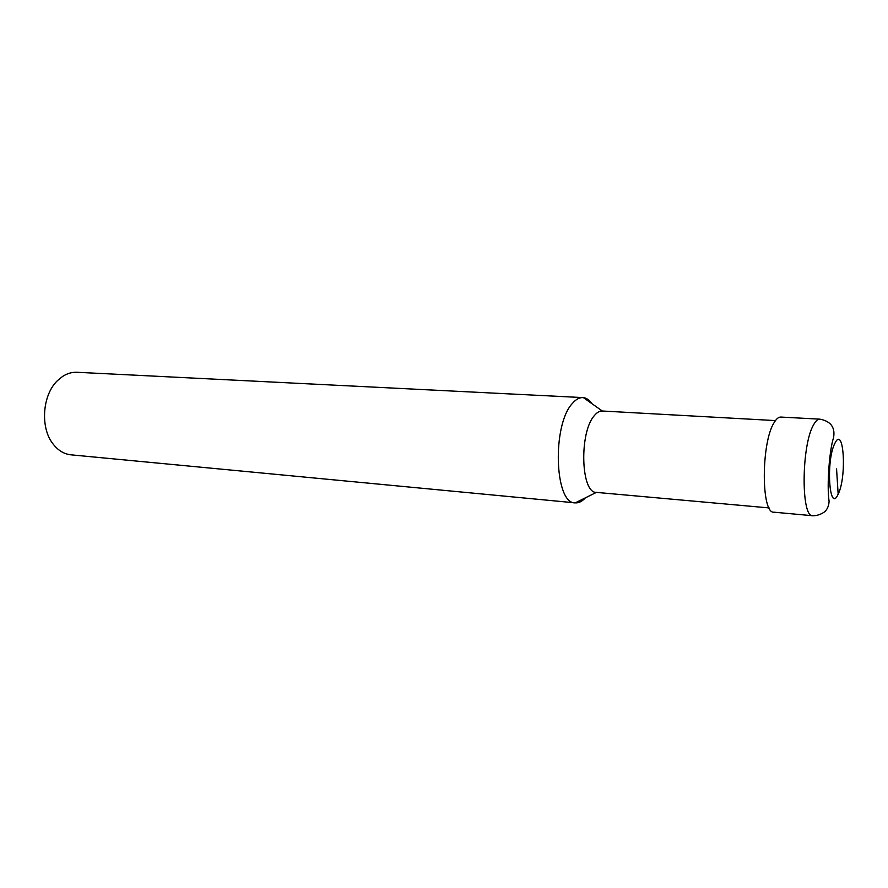 <?xml version="1.0" encoding="UTF-8"?>
<svg xmlns="http://www.w3.org/2000/svg" width="888" height="888" viewBox="0 0 888 888"><rect width="100%" height="100%" fill="white"/><g stroke="black" fill="none" stroke-linecap="round" stroke-linejoin="round"><path stroke-width="1.33" d="M575.246 502.863L71.018 454.834C64.103 454.101 58.12 450.482 53.08 444C39.938 427.705 42.335 394.638 57.698 380.408L62.648 376.401C67.277 373.426 72.072 372.05 77.012 372.283L582.883 397.591C579.409 397.447 575.957 399.334 572.549 403.263C551.903 424.497 554.456 504.184 575.246 502.863L596.392 492.385C580.83 493.406 579.02 432.223 594.416 415.54C597.014 412.398 599.644 410.889 602.297 411.011L583.427 397.635C586.546 398.035 589.366 400.011 591.908 403.574M575.79 502.897C578.932 502.952 582.006 501.398 585.037 498.246M773.903 512.187C761.027 513.941 761.072 442.18 774.236 422.455C776.445 418.77 778.643 416.971 780.818 417.06L819.768 419.158C817.759 419.069 815.728 420.912 813.663 424.664C801.376 444.766 800.854 517.637 812.753 515.739L773.903 512.187M838.161 494.15C846.952 477.111 843.866 424.631 834.942 443.212C825.629 460.35 829.325 514.685 838.161 494.15L836.563 468.92M602.297 411.011L775.457 420.59M596.392 492.385L769.119 507.925M819.768 419.158C829.925 420.834 832.411 426.828 832.189 426.562C833.888 429.182 834.354 432.889 833.566 437.695C829.459 449.483 826.684 485.536 829.092 501.332C828.881 505.172 827.738 508.313 825.685 510.733C826.173 510.744 820.457 515.861 812.753 515.739"/></g></svg>
